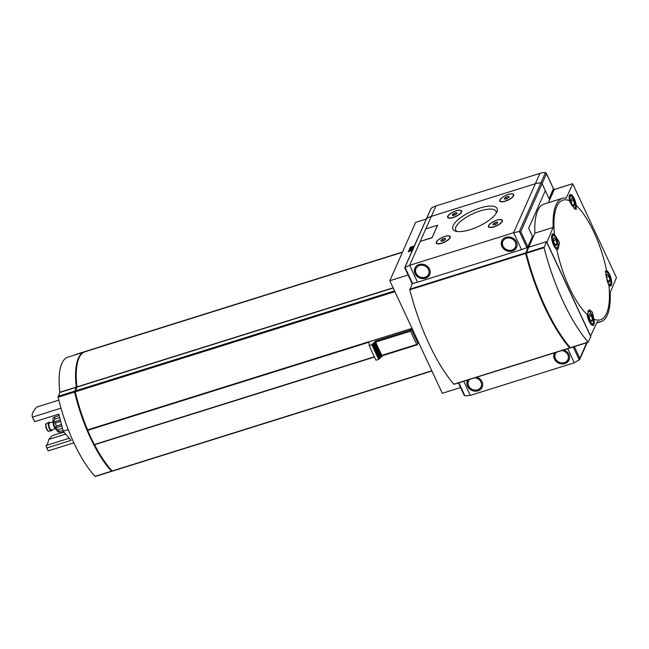<?xml version="1.0" encoding="UTF-8"?>
<svg xmlns="http://www.w3.org/2000/svg" width="649" height="649" viewBox="0 0 649 649"><rect width="100%" height="100%" fill="white"/><g stroke="black" fill="none" stroke-linecap="round" stroke-linejoin="round"><path stroke-width="0.97" d="M606.62 270.665A62.702 21.466 72.6 0 0 576.19 205.4L576.198 209.562L571.923 205.53L569.465 200.752A62.702 21.466 72.6 0 0 554.465 234.597L559.584 242.499L558.018 249.24L556.745 249.273A62.702 21.466 72.6 0 0 587.183 314.538L589.365 309.687L592.407 312.185L593.908 319.186A62.702 21.466 72.6 0 0 606.596 313.386A62.702 21.466 72.6 0 0 608.908 285.341L607.391 281.585L605.809 274.227L606.134 270.446L606.62 270.665A8.072 2.766 72.6 0 1 611.123 278.599A8.072 2.766 72.6 0 1 610.571 285.982A8.072 2.766 72.6 0 1 608.908 285.341M58.84 400.133L36.928 406.996A32.296 11.017 -25 0 0 32.45 417.112L60.998 408.164M32.45 417.112L34.681 421.68L58.808 414.119L63.188 431.179L68.226 429.606M63.188 431.179L71.057 440.387L46.931 447.948L48.196 450.885L73.864 442.837M60.462 433.061L52.407 435.584A32.296 11.017 155 0 0 48.821 439.414L65.703 434.124M32.718 417.688L34.251 420.966A32.296 11.017 -25 0 0 34.681 421.68M46.931 447.948A32.296 11.017 155 0 1 46.493 447.234A32.296 11.017 155 0 1 46.128 445.498L69.232 438.253M374.441 357.007L94.543 444.735A85.149 29.148 72.6 0 0 112.147 470.979L112.553 471.004M393.197 287.994L76.923 387.12L75.243 391.842A85.149 29.148 72.6 0 0 87.615 429.873L87.704 430.344A85.149 29.148 72.6 0 0 94.332 444.557L94.543 444.735M411.085 328.629L410.582 331.168A88.532 30.308 72.6 0 0 416.763 344.432L417.258 344.733L417.907 343.264A85.149 29.148 72.6 0 1 411.085 328.629L368.957 341.828A85.149 29.148 72.6 0 1 368.908 341.707L87.615 429.873M408.099 274.998L389.814 280.733L442.302 393.302L460.587 387.567M389.814 280.733L415.685 222.347L426.239 219.037M534.873 233.153L553.167 227.418L546.904 242.32L590.59 336.004L597.202 321.847A64.6 22.115 -107.4 0 0 601.006 321.612A64.6 22.115 -107.4 0 0 610.198 292.521L616.461 277.618L572.775 183.935L566.163 198.091A64.6 22.115 -107.4 0 0 562.367 198.326L544.065 204.062A64.6 22.115 -107.4 0 0 534.873 233.153L528.505 247.65M554.319 189.459L548.356 202.715M412.302 250.498L408.326 251.747L410.338 247.204L414.313 245.963M554.23 189.467L549.427 199.405L542.061 183.61A1.176 1.03 -156.1 0 0 540.885 182.888A19.089 16.712 -156.1 0 0 535.336 183.748L431.35 216.344A19.089 16.712 -156.1 0 0 426.523 218.729A1.176 1.03 -156.1 0 0 426.206 219.111A1.176 1.03 23.9 0 1 426.523 218.729A19.089 16.712 23.9 0 1 431.35 216.344L535.336 183.748A19.089 16.712 23.9 0 1 540.885 182.888A1.176 1.03 23.9 0 1 542.061 183.61L549.135 198.781L553.386 188.656M411.993 283.167L412.513 283.435A19.089 6.514 -25 0 0 417.526 282.201L521.512 249.614A19.089 6.514 -25 0 0 526.874 247.585L527.832 246.863L532.464 236.398L528.675 228.27L545.347 190.644L528.675 228.27L532.756 237.031L528.391 247.902M412.44 283.443L414.476 283.037L412.196 283.751L409.803 289.779A110.111 37.691 72.6 0 0 453.846 384.216L569.773 347.994M528.318 248.072L528.026 247.447L524.684 248.494L528.156 247.407M553.37 189.232L554.027 189.021M532.756 237.031L532.099 237.234M408.854 251.585L410.338 247.204M412.869 249.224L411.393 249.687L411.158 249.184L409.697 249.922L410.273 248.624L413.454 247.91M413.162 248.559L411.158 249.184M411.247 250.011L409.933 250.417L409.697 249.922M410.566 247.707L414.021 246.628M553.167 227.418A64.6 22.115 -107.4 0 1 562.367 198.326M576.19 205.4A8.072 2.766 72.6 0 0 573.781 197.669A8.072 2.766 72.6 0 0 570.276 194.505A8.072 2.766 72.6 0 0 569.465 200.752M587.183 314.538A8.072 2.766 72.6 0 0 589.097 321.287A8.072 2.766 72.6 0 0 593.097 325.425A8.072 2.766 72.6 0 0 593.908 319.186M554.465 234.597A8.072 2.766 72.6 0 0 552.794 233.956A8.072 2.766 72.6 0 0 553.629 245.233A8.072 2.766 72.6 0 0 556.745 249.273M374.335 342.283L374.043 342.932A95.874 32.815 72.6 0 0 380.874 357.567L381.158 356.918A94.405 32.32 72.6 0 1 374.335 342.283L375.552 341.033L375.698 342.104A88.532 30.308 72.6 0 0 381.88 355.368L382.375 355.66M375.098 342.047A94.405 32.32 72.6 0 0 381.92 356.682L382.342 355.733M381.158 356.918L381.92 356.682M374.043 342.932L373.28 343.175A95.874 32.815 72.6 0 0 380.111 357.81L380.874 357.567M373.28 343.175L372.997 343.824A97.334 33.318 72.6 0 0 379.819 358.459L380.111 357.81M372.997 343.824L372.234 344.067A97.334 33.318 72.6 0 0 379.057 358.702L379.819 358.459M372.234 344.067L371.942 344.716A98.802 33.821 72.6 0 0 378.765 359.351L379.057 358.702M371.942 344.716L369.216 345.568A98.802 33.821 72.6 0 0 376.039 360.203L378.765 359.351M369.216 345.568L368.957 341.828M402.404 252.307L84.987 351.79A60.925 20.857 72.6 0 0 76.931 386.909L76.923 387.12M78.805 358.483A60.195 20.606 72.6 0 0 76.623 387.623L76.614 387.81M75.211 390.99L74.862 392.118A84.419 28.897 72.6 0 0 111.45 470.574L111.733 470.541M84.662 351.904A60.925 20.857 72.6 0 0 84.329 352.001A60.925 20.857 72.6 0 0 76.274 387.112L74.586 392.045A85.149 29.148 72.6 0 0 111.482 471.19L112.042 470.866M93.618 349.089L93.14 349.235M76.266 387.323L59.805 392.483L58.126 397.204A85.149 29.148 72.6 0 0 95.03 476.342L95.435 476.366M59.805 392.483L59.822 392.272A60.925 20.857 72.6 0 1 67.877 357.153L84.329 352.001M48.821 439.414C47.823 443.372 46.923 445.401 46.128 445.498M59.156 415.465L53.494 417.631M59.7 417.607L54.776 419.149L53.315 422.166L55.384 423.043L60.673 421.388M61.468 424.478L56.317 426.093L55.124 428.072L58.004 429.719L62.458 428.324M63.026 430.555L57.85 431.893M63.943 432.064L59.367 432.834L61.833 432.899A9.54 3.269 -107.4 0 1 61.201 432.924M55.538 428.973A4.405 1.509 -107.4 0 1 53.591 425.484A4.405 1.509 -107.4 0 1 53.202 421.509M55.335 428.786L51.522 429.979A3.667 1.257 -107.4 0 1 49.227 426.847A3.667 1.257 -107.4 0 1 49.332 422.97L53.137 421.777M52.318 429.727A4.405 1.509 -107.4 0 1 51.742 430.676A4.405 1.509 -107.4 0 1 48.991 426.928A4.405 1.509 -107.4 0 1 49.113 422.272A4.405 1.509 -107.4 0 1 50.127 422.726M51.604 430.701A4.405 1.509 -107.4 0 1 51.482 430.758A4.405 1.509 -107.4 0 1 51.385 430.782A4.405 1.509 -107.4 0 1 48.724 427.01A4.405 1.509 -107.4 0 1 48.756 422.394A4.405 1.509 -107.4 0 1 48.845 422.353A4.405 1.509 -107.4 0 1 48.983 422.329M60.308 419.976L53.315 422.166M61.85 425.971L55.124 428.072M607.115 274.211L606.28 276.085L607.326 280.149L609.2 282.339L610.028 280.465L608.989 276.401L607.115 274.211M554.165 237.599L553.337 239.473L554.376 243.537L556.25 245.728L557.085 243.854L556.039 239.789L554.165 237.599M589.633 313.662L588.805 315.536L589.844 319.592L591.718 321.79L592.553 319.916L591.507 315.852L589.633 313.662M571.647 198.148L570.812 200.022L571.858 204.086L573.732 206.277L574.56 204.403L573.521 200.338L571.647 198.148M608.113 281.066L610.028 280.465M606.564 277.164L608.989 276.401M572.645 205.003L574.56 204.403M571.096 201.101L573.521 200.338M555.163 244.454L557.085 243.854M553.613 240.552L556.039 239.789M590.631 320.517L592.553 319.916M589.081 316.615L591.507 315.852M463.727 381.279L470.306 395.395L574.292 362.807L579.671 359.514L587.167 342.591M470.306 395.395L464.935 395.858L463.978 394.641M574.341 346.615L579.808 358.337L579.671 359.514M476.82 377.174A8.072 7.066 23.9 0 1 482.166 387.234A8.072 7.066 23.9 0 1 471.92 390.422A8.072 7.066 23.9 0 1 467.402 380.687A8.072 7.066 23.9 0 1 467.742 380.022M563.697 349.949A8.072 7.066 23.9 0 1 569.043 360A8.072 7.066 23.9 0 1 558.789 363.197A8.072 7.066 23.9 0 1 554.27 353.462A8.072 7.066 23.9 0 1 554.619 352.796M496.891 220.125A7.707 2.628 -25 0 0 489.662 224.148A7.707 2.628 -25 0 0 489.273 227.434A7.707 2.628 -25 0 0 496.493 225.917A7.707 2.628 -25 0 0 502.294 221.358A7.707 2.628 -25 0 0 496.891 220.125M488.697 226.574A7.342 2.507 -25 0 0 496.412 225.738A7.342 2.507 -25 0 0 502.001 220.368A7.342 2.507 -25 0 0 496.793 220.23A7.342 2.507 -25 0 0 488.697 226.574L488.875 226.947A7.342 2.507 -25 0 0 489.508 227.491M502.188 221.577A7.342 2.507 -25 0 0 502.18 220.741L502.001 220.368M444.768 236.463A7.707 2.628 -25 0 0 437.531 240.487A7.707 2.628 -25 0 0 437.15 243.773A7.707 2.628 -25 0 0 444.37 242.255A7.707 2.628 -25 0 0 450.171 237.696A7.707 2.628 -25 0 0 444.768 236.463M436.574 242.913A7.342 2.507 -25 0 0 444.289 242.077A7.342 2.507 -25 0 0 449.879 236.707A7.342 2.507 -25 0 0 444.662 236.561A7.342 2.507 -25 0 0 436.574 242.913L436.753 243.286A7.342 2.507 -25 0 0 437.385 243.829M450.065 237.915A7.342 2.507 -25 0 0 450.057 237.08L449.879 236.707M508.272 194.44A7.707 2.628 -25 0 0 501.044 198.456A7.707 2.628 -25 0 0 500.655 201.742A7.707 2.628 -25 0 0 507.875 200.225A7.707 2.628 -25 0 0 513.675 195.673A7.707 2.628 -25 0 0 508.272 194.44M500.079 200.882A7.342 2.507 -25 0 0 507.794 200.054A7.342 2.507 -25 0 0 513.391 194.676A7.342 2.507 -25 0 0 508.175 194.538A7.342 2.507 -25 0 0 500.079 200.882L500.257 201.255A7.342 2.507 -25 0 0 500.89 201.798M513.57 195.884A7.342 2.507 -25 0 0 513.562 195.057L513.391 194.676M456.15 210.779A7.707 2.628 -25 0 0 448.913 214.795A7.707 2.628 -25 0 0 448.532 218.08A7.707 2.628 -25 0 0 455.752 216.563A7.707 2.628 -25 0 0 461.553 212.012A7.707 2.628 -25 0 0 456.15 210.779M447.956 217.22A7.342 2.507 -25 0 0 455.671 216.385A7.342 2.507 -25 0 0 461.261 211.014A7.342 2.507 -25 0 0 456.044 210.876A7.342 2.507 -25 0 0 447.956 217.22L448.135 217.593A7.342 2.507 -25 0 0 448.767 218.137M461.447 212.223A7.342 2.507 -25 0 0 461.439 211.387L461.261 211.014M526.874 247.585L519.362 231.466L520.758 231.693L546.434 173.754L545.476 172.537L519.362 231.466L513.635 232.723L409.649 265.319L420.26 241.379L432.129 237.599L437.596 225.276L425.72 228.927L420.252 241.355L431.301 238.069L432.104 237.542L437.572 225.114M404.927 268.005L404.992 267.315L409.649 265.319L417.526 282.201M512.369 251.041A8.072 7.066 23.9 0 1 503.697 248.883A8.072 7.066 23.9 0 1 501.782 240.893A8.072 7.066 23.9 0 1 512.029 237.696A8.072 7.066 23.9 0 1 516.547 247.431A8.072 7.066 23.9 0 1 512.369 251.041M425.501 278.267A8.072 7.066 23.9 0 1 416.82 276.117A8.072 7.066 23.9 0 1 414.906 268.118A8.072 7.066 23.9 0 1 425.152 264.93A8.072 7.066 23.9 0 1 429.67 274.665A8.072 7.066 23.9 0 1 425.501 278.267M479.789 208.069A24.411 8.323 -25 0 0 456.888 220.806A24.411 8.323 -25 0 0 455.671 231.206A24.411 8.323 -25 0 0 478.532 226.404A24.411 8.323 -25 0 0 496.899 211.98A24.411 8.323 -25 0 0 479.789 208.069M496.193 213.294A22.236 7.585 -25 0 0 496.023 211.306A22.236 7.585 -25 0 0 480.228 210.884A22.236 7.585 -25 0 0 455.72 230.103A22.236 7.585 -25 0 0 457.131 231.506M452.329 214.835L453.902 213.505L456.182 212.791L456.888 213.407A2.547 0.868 -25 0 0 455.111 212.994A2.547 0.868 -25 0 0 452.734 214.308A2.547 0.868 -25 0 0 452.572 215.403A2.547 0.868 -25 0 0 454.973 214.908A2.547 0.868 -25 0 0 456.896 213.383M504.46 198.497L506.025 197.166L508.305 196.452L509.019 197.069A2.547 0.868 -25 0 0 507.234 196.655A2.547 0.868 -25 0 0 504.857 197.977A2.547 0.868 -25 0 0 504.703 199.065A2.547 0.868 -25 0 0 507.104 198.57A2.547 0.868 -25 0 0 509.027 197.045M440.947 240.519L442.521 239.189L444.8 238.475L445.506 239.092A2.547 0.868 -25 0 0 443.721 238.686A2.547 0.868 -25 0 0 441.352 240A2.547 0.868 -25 0 0 441.19 241.087A2.547 0.868 -25 0 0 443.591 240.592A2.547 0.868 -25 0 0 445.514 239.075M493.07 224.189L494.643 222.858L496.923 222.145L497.637 222.753M495.852 222.347A2.547 0.868 -25 0 0 493.475 223.662A2.547 0.868 -25 0 0 493.321 224.749A2.547 0.868 -25 0 0 495.722 224.254A2.547 0.868 -25 0 0 497.645 222.737A2.547 0.868 -25 0 0 495.852 222.347M445.255 239.457L444.8 238.475M443.243 240.747L442.521 239.189M456.636 213.772L456.182 212.791M454.625 215.054L453.902 213.505M508.767 197.434L508.305 196.452M506.747 198.724L506.025 197.166M497.385 223.118L496.923 222.145M495.365 224.408L494.643 222.858M545.476 172.537L545.119 172.512A19.089 16.712 23.9 0 0 539.936 173.372L435.95 205.96A19.089 16.712 23.9 0 0 431.123 208.353A1.176 1.03 23.9 0 0 431.058 208.402L404.741 267.566M528.026 247.447L525.641 253.467A110.111 37.691 72.6 0 0 569.676 347.905L570.146 347.483M546.458 241.671L544.065 247.691A110.111 37.691 72.6 0 0 588.108 342.128L590.785 336.734L546.458 241.671L528.684 247.245L526.298 253.264A110.111 37.691 72.6 0 0 570.333 347.702L588.197 342.218M526.266 252.704L525.99 253.962A110.111 37.691 72.6 0 0 569.441 347.142L569.846 347.134M431.812 370.79L111.969 471.036M394.908 291.652L75.243 391.842M554.222 189.492L572.515 183.756M375.552 341.033L410.428 330.098M393.116 287.815L76.931 386.909M394.543 290.874L75.219 390.949M402.485 252.137L93.87 348.862M375.698 342.104L410.582 331.168M381.88 355.368L416.763 344.432M75.276 391.988L74.862 392.118M74.562 391.16L58.11 396.312M74.586 392.045L58.126 397.204M76.274 387.112L59.822 392.272M93.213 349.073L76.76 354.224M111.482 471.19L95.03 476.342M368.819 342.242L87.704 430.344M374.335 356.796L94.332 444.557M54.776 419.149A9.54 3.269 -107.4 0 1 54.873 416.804M56.317 426.093A9.54 3.269 -107.4 0 1 55.384 423.043M59.416 431.69A9.54 3.269 -107.4 0 1 58.004 429.719M51.385 430.782L48.764 431.09A3.918 1.339 -107.4 0 1 46.404 427.74A3.918 1.339 -107.4 0 1 46.428 423.635L48.756 422.394M47.831 430.547A3.196 1.095 -107.4 0 1 46.095 427.837A3.196 1.095 -107.4 0 1 45.974 424.608M607.756 282.713A6.458 2.215 72.6 0 0 610.912 283.142A6.458 2.215 72.6 0 0 609.265 275.103A6.458 2.215 72.6 0 0 605.687 272.58M609.168 285.56A7.342 2.515 72.6 0 0 609.565 285.528C610.644 286.152 611.082 284.246 610.863 279.8C608.081 269.846 605.882 271.744 605.168 271.517M553.946 244.519A6.458 2.215 72.6 0 0 558.067 244.998A6.458 2.215 72.6 0 0 553.621 235.465A6.458 2.215 72.6 0 0 553.946 244.519M556.217 248.948A7.342 2.515 72.6 0 0 556.615 248.916C557.702 249.541 558.132 247.634 557.921 243.18C555.13 233.234 552.94 235.133 552.226 234.906A7.342 2.515 72.6 0 0 551.885 235.1M589.414 320.574A6.458 2.215 72.6 0 0 593.535 321.06A6.458 2.215 72.6 0 0 589.089 311.528A6.458 2.215 72.6 0 0 589.414 320.574M591.685 325.011A7.342 2.515 72.6 0 0 592.083 324.979C593.162 325.603 593.6 323.689 593.389 319.243C590.598 309.297 588.408 311.187 587.694 310.968M574.081 208.37A6.458 2.215 72.6 0 0 574.998 202.22A6.458 2.215 72.6 0 0 570.722 196.063A6.458 2.215 72.6 0 0 570.869 203.729M574.803 209.035L575.59 207.096L575.395 203.737L573.773 198.837L571.209 195.657L569.7 195.454A7.342 2.515 72.6 0 0 569.36 195.657M579.808 358.337L586.728 342.729M567.713 348.691L574.292 362.807M573.221 346.964L579.306 360.017M458.851 382.813L464.935 395.858M565.092 363.091A8.072 7.066 -156.1 0 0 569.149 359.741M556.615 352.172A6.904 6.044 -156.1 0 0 556.185 359.862A6.904 6.044 -156.1 0 0 564.395 362.613A6.904 6.044 -156.1 0 0 568.281 356.074A6.904 6.044 -156.1 0 0 561.701 350.574M478.216 390.317A8.072 7.066 -156.1 0 0 482.272 386.966M469.738 379.397A6.904 6.044 -156.1 0 0 469.308 387.088A6.904 6.044 -156.1 0 0 477.526 389.838A6.904 6.044 -156.1 0 0 481.404 383.299A6.904 6.044 -156.1 0 0 474.825 377.807M527.832 246.863L520.758 231.693M521.512 249.614L513.635 232.723L539.936 173.372M425.849 228.764L435.95 205.96M412.513 283.435L404.992 267.315L431.123 208.353M419.546 265.514A6.904 6.044 -156.1 0 0 418.305 276.012A6.904 6.044 -156.1 0 0 429.021 272.653A6.904 6.044 -156.1 0 0 419.546 265.514M506.423 238.28A6.904 6.044 -156.1 0 0 505.182 248.778A6.904 6.044 -156.1 0 0 515.89 245.419A6.904 6.044 -156.1 0 0 506.423 238.28M553.508 188.916L546.434 173.754M525.617 252.883L409.787 289.186M525.641 253.467L409.803 289.779M569.676 347.905L453.846 384.216M544.049 247.107L526.274 252.672M544.065 247.691L525.974 253.37M588.108 342.128L570.333 347.702M525.99 253.962L526.444 253.824M554.262 189.443L572.556 183.708M601.006 321.612L596.715 322.951M431.901 370.993L112.431 471.125M402.526 252.039L93.983 348.74M382.285 355.757L417.169 344.822M93.326 348.951L76.874 354.103M111.774 471.328L95.322 476.488M374.449 357.015L94.527 444.743M48.026 450.52L46.493 447.234M64.064 432.202L61.833 432.899M57.875 431.966L54.808 427.472C53.007 421.452 52.561 418.134 53.469 417.518M48.764 431.09C48.14 431.715 47.239 430.644 46.063 427.886C45.462 424.925 45.584 423.505 46.428 423.635M458.429 382.942L464.14 395.176M569.27 359.481L564.979 363.213C557.945 364.6 554.27 359.514 554.141 357.226L554.506 352.942M482.394 386.715L478.102 390.438C471.069 391.826 467.394 386.739 467.264 384.459L467.629 380.168M411.985 283.337L404.741 267.802M415.133 267.599C413.957 270.811 414.752 273.675 417.518 276.182C422.686 279.419 426.815 278.737 429.906 274.146M502.01 240.373C500.833 243.586 501.628 246.45 504.387 248.956C509.562 252.193 513.692 251.512 516.774 246.912M553.516 188.754L546.271 173.218M569.871 348.01L454.04 384.322M588.302 342.234L570.536 347.807"/></g></svg>
